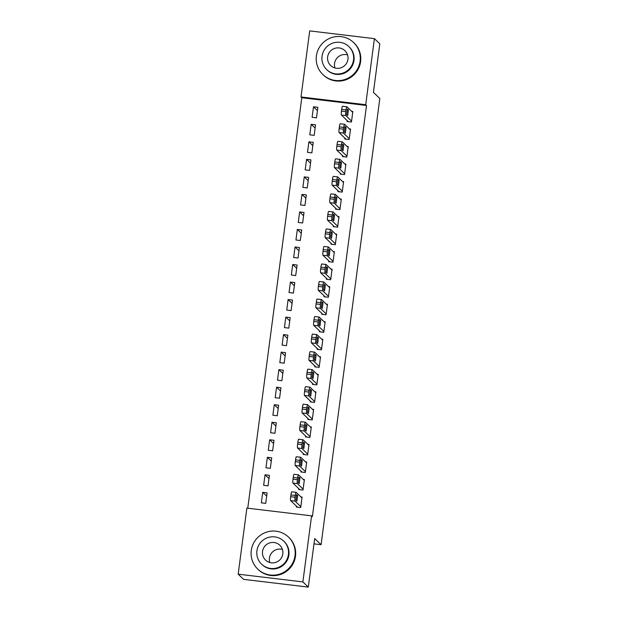 <?xml version="1.0" encoding="UTF-8"?>
<svg xmlns="http://www.w3.org/2000/svg" width="618" height="618" viewBox="0 0 618 618"><rect width="100%" height="100%" fill="white"/><g stroke="black" fill="none" stroke-linecap="round" stroke-linejoin="round"><path stroke-width="0.93" d="M301.8 97.737L301.005 96.972L309.695 30.9L374.408 38.64L379.807 43.832L373.419 92.376L379.823 98.525L321.082 544.705L314.678 538.556L308.289 587.1L243.577 579.36L238.177 574.168L246.876 508.104L311.58 515.845L312.384 516.609L366.513 105.477L301.8 97.737L247.764 508.205M313.983 543.855L321.082 544.705M309.796 134.832L314.168 135.35L315.551 124.836L311.178 124.318L309.796 134.832M344.89 138.138L344.774 139.011L349.147 139.537L350.53 129.023L349.355 128.884M305.184 169.88L309.556 170.406L310.939 159.884L306.567 159.367L305.184 169.88M340.279 173.187L340.163 174.06L344.535 174.585L345.918 164.071L344.744 163.932M300.572 204.929L304.944 205.454L306.327 194.94L301.955 194.415L300.572 204.929M335.659 208.235L335.543 209.116L339.915 209.633L341.306 199.12L340.132 198.981M295.952 239.977L300.325 240.502L301.708 229.989L297.335 229.463L295.952 239.977M331.047 243.283L330.931 244.164L335.304 244.689L336.686 234.168L335.512 234.029M291.341 275.025L295.713 275.551L297.096 265.037L292.723 264.512L291.341 275.025M326.435 278.339L326.319 279.212L330.692 279.738L332.075 269.224L330.9 269.077M286.729 310.081L291.101 310.599L292.484 300.085L288.112 299.56L286.729 310.081M321.816 313.388L321.7 314.261L326.072 314.786L327.463 304.272L326.289 304.133M282.109 345.13L286.482 345.647L287.864 335.134L283.492 334.616L282.109 345.13M317.204 348.436L317.088 349.309L321.46 349.834L322.843 339.321L321.669 339.182M277.497 380.178L281.87 380.703L283.253 370.182L278.88 369.664L277.497 380.178M312.592 383.484L312.476 384.365L316.849 384.883L318.231 374.369L317.057 374.23M272.886 415.226L277.258 415.752L278.641 405.238L274.268 404.713L272.886 415.226M307.973 418.533L307.857 419.413L312.229 419.931L313.62 409.417L312.445 409.278M268.266 450.275L272.638 450.8L274.021 440.286L269.649 439.761L268.266 450.275M303.361 453.581L303.245 454.462L307.617 454.987L309 444.466L307.826 444.327M263.654 485.323L268.027 485.848L269.409 475.335L265.037 474.809L263.654 485.323M298.749 488.637L298.633 489.51L303.005 490.035L304.388 479.522L303.214 479.375M296.439 506.157L296.323 507.038L300.696 507.556L302.078 497.042L300.904 496.903M261.344 502.851L265.717 503.376L267.1 492.863L262.727 492.337L261.344 502.851M301.051 471.109L300.935 471.982L305.307 472.507L306.698 461.994L305.524 461.855M265.964 467.803L270.336 468.328L271.719 457.807L267.347 457.289L265.964 467.803M305.671 436.061L305.555 436.934L309.927 437.459L311.31 426.945L310.136 426.806M270.576 432.755L274.948 433.272L276.331 422.758L271.959 422.241L270.576 432.755M310.282 401.012L310.166 401.885L314.539 402.411L315.922 391.897L314.747 391.75M275.188 397.698L279.56 398.224L280.943 387.71L276.57 387.185L275.188 397.698M314.894 365.964L314.778 366.837L319.151 367.362L320.541 356.841L319.367 356.702M279.807 362.65L284.18 363.175L285.562 352.662L281.19 352.136L279.807 362.65M319.514 330.908L319.398 331.789L323.77 332.306L325.153 321.793L323.979 321.654M284.419 327.602L288.791 328.127L290.174 317.613L285.802 317.088L284.419 327.602M324.126 295.86L324.01 296.74L328.382 297.258L329.765 286.744L328.591 286.605M289.031 292.553L293.403 293.079L294.786 282.565L290.414 282.04L289.031 292.553M328.737 260.811L328.621 261.684L332.994 262.21L334.384 251.696L333.21 251.557M293.65 257.505L298.023 258.023L299.406 247.509L295.033 246.991L293.65 257.505M333.357 225.763L333.241 226.636L337.613 227.161L338.996 216.648L337.822 216.509M298.262 222.457L302.635 222.974L304.017 212.461L299.645 211.935L298.262 222.457M337.969 190.715L337.853 191.588L342.225 192.113L343.608 181.599L342.434 181.453M302.874 187.401L307.246 187.926L308.629 177.412L304.257 176.887L302.874 187.401M342.581 155.659L342.465 156.539L346.837 157.065L348.228 146.543L347.053 146.404M307.494 152.352L311.866 152.878L313.249 142.364L308.876 141.839L307.494 152.352M347.2 120.61L347.084 121.491L351.457 122.009L352.839 111.495L351.665 111.356M312.105 117.304L316.478 117.829L317.861 107.316L313.488 106.79L312.105 117.304M374.408 38.64L365.709 104.712L301.005 96.972M308.289 587.1L302.882 581.909L238.177 574.168M366.513 105.477L365.709 104.712M311.58 515.845L302.882 581.909M266.675 496.123L262.727 492.337M268.977 478.595L265.037 474.809M271.287 461.074L267.347 457.289M273.596 443.546L269.649 439.761M275.898 426.026L271.959 422.241M278.208 408.498L274.268 404.713M280.518 390.978L276.57 387.185M282.82 373.45L278.88 369.664M285.13 355.922L281.19 352.136M287.44 338.401L283.492 334.616M289.742 320.873L285.802 317.088M292.051 303.353L288.112 299.56M294.361 285.825L290.414 282.04M296.663 268.297L292.723 264.512M298.973 250.777L295.033 246.991M301.283 233.249L297.335 229.463M303.585 215.728L299.645 211.935M305.895 198.2L301.955 194.415M308.204 180.672L304.257 176.887M310.506 163.152L306.567 159.367M312.816 145.624L308.876 141.839M315.126 128.104L311.178 124.318M317.428 110.576L313.488 106.79M300.811 506.683L295.002 501.105A3.553 0.448 96.8 0 1 295.064 497.212L295.296 495.466A3.553 0.448 96.8 0 1 296.115 492.322A3.553 0.448 96.8 0 1 296.161 492.345L301.963 497.923M291.789 491.82A3.553 0.448 -83.2 0 0 291.742 491.797A3.553 0.448 -83.2 0 0 290.923 494.941L290.692 496.694A3.553 0.448 -83.2 0 0 290.63 500.58L297.497 507.177M295.929 500.217L296.64 494.593L297.629 495.536L296.926 501.159L295.929 500.217M303.121 489.155L297.312 483.577A3.553 0.448 96.8 0 1 297.374 479.692L297.606 477.938A3.553 0.448 96.8 0 1 298.424 474.794A3.553 0.448 96.8 0 1 298.463 474.817L304.272 480.395M294.091 474.292A3.553 0.448 -83.2 0 0 294.052 474.276A3.553 0.448 -83.2 0 0 293.233 477.413L293.002 479.166A3.553 0.448 -83.2 0 0 292.94 483.06L299.807 489.649M298.239 482.697L298.95 477.073L299.939 478.008L299.236 483.631L298.239 482.697M305.423 471.634L299.622 466.057A3.553 0.448 96.8 0 1 299.684 462.164L299.908 460.41A3.553 0.448 96.8 0 1 300.734 457.274A3.553 0.448 96.8 0 1 300.773 457.289L306.582 462.867M296.401 456.772A3.553 0.448 -83.2 0 0 296.362 456.748A3.553 0.448 -83.2 0 0 295.535 459.892L295.311 461.646A3.553 0.448 -83.2 0 0 295.249 465.532L302.109 472.129M300.549 465.169L301.252 459.545L302.248 460.487L301.538 466.111L300.549 465.169M269.834 562.527A10.297 10.174 133.8 0 1 282.426 549.425M295.002 555.721A22.194 21.916 -46.2 0 0 265.91 532.353A22.194 21.916 -46.2 0 0 257.768 569.108A22.194 21.916 -46.2 0 0 295.002 555.721M257.768 569.108L258.262 569.587A22.194 21.916 -46.2 0 0 295.497 556.2A22.194 21.916 -46.2 0 0 289.008 537.583L288.513 537.096M283.747 541.136L284.203 541.577A15.975 15.782 133.8 0 1 278.347 568.042A15.975 15.782 133.8 0 1 262.071 564.628L261.607 564.188A15.975 15.782 -46.2 0 0 288.421 554.547A15.975 15.782 -46.2 0 0 267.47 537.722A15.975 15.782 -46.2 0 0 261.607 564.188M262.534 551.449A10.297 10.174 -46.2 0 0 276.03 562.287A10.297 10.174 -46.2 0 0 279.807 545.238A10.297 10.174 -46.2 0 0 262.534 551.449M334.941 67.98A10.297 10.174 133.8 0 1 347.532 54.871M360.109 61.167A22.194 21.916 -46.2 0 0 331.016 37.806A22.194 21.916 -46.2 0 0 322.874 74.562A22.194 21.916 -46.2 0 0 360.109 61.167M322.874 74.562L323.376 75.041A22.194 21.916 -46.2 0 0 360.611 61.645A22.194 21.916 -46.2 0 0 354.122 43.028L353.62 42.549M348.853 46.589L349.317 47.03A15.975 15.782 133.8 0 1 343.454 73.496A15.975 15.782 133.8 0 1 327.177 70.073L326.721 69.633A15.975 15.782 -46.2 0 0 353.527 59.992A15.975 15.782 -46.2 0 0 332.577 43.167A15.975 15.782 -46.2 0 0 326.721 69.633M327.64 56.895A10.297 10.174 -46.2 0 0 341.144 67.741A10.297 10.174 -46.2 0 0 344.921 50.684A10.297 10.174 -46.2 0 0 327.64 56.895M307.733 454.106L301.924 448.529A3.553 0.448 96.8 0 1 301.986 444.643L302.217 442.89A3.553 0.448 96.8 0 1 303.036 439.746A3.553 0.448 96.8 0 1 303.083 439.769L308.884 445.346M298.71 439.243A3.553 0.448 -83.2 0 0 298.664 439.22A3.553 0.448 -83.2 0 0 297.845 442.364L297.613 444.118A3.553 0.448 -83.2 0 0 297.552 448.004L304.419 454.601M302.851 447.641L303.562 442.017L304.55 442.959L303.847 448.583L302.851 447.641M310.043 436.586L304.234 431.009A3.553 0.448 96.8 0 1 304.295 427.115L304.527 425.362A3.553 0.448 96.8 0 1 305.346 422.225A3.553 0.448 96.8 0 1 305.385 422.241L311.194 427.818M301.012 421.723A3.553 0.448 -83.2 0 0 300.974 421.7A3.553 0.448 -83.2 0 0 300.155 424.836L299.923 426.59A3.553 0.448 -83.2 0 0 299.861 430.483L306.729 437.073M305.161 430.12L305.871 424.496L306.86 425.431L306.157 431.055L305.161 430.12M312.345 419.058L306.543 413.481A3.553 0.448 96.8 0 1 306.605 409.587L306.829 407.841A3.553 0.448 96.8 0 1 307.656 404.697A3.553 0.448 96.8 0 1 307.694 404.72L313.504 410.298M303.322 404.195A3.553 0.448 -83.2 0 0 303.284 404.172A3.553 0.448 -83.2 0 0 302.457 407.316L302.233 409.07A3.553 0.448 -83.2 0 0 302.171 412.955L309.031 419.552M307.47 412.592L308.173 406.968L309.17 407.911L308.459 413.535L307.47 412.592M314.655 401.53L308.846 395.953A3.553 0.448 96.8 0 1 308.907 392.067L309.139 390.313A3.553 0.448 96.8 0 1 309.958 387.169A3.553 0.448 96.8 0 1 310.004 387.192L315.806 392.77M305.632 386.667A3.553 0.448 -83.2 0 0 305.586 386.652A3.553 0.448 -83.2 0 0 304.767 389.788L304.535 391.542A3.553 0.448 -83.2 0 0 304.473 395.435L311.341 402.024M309.772 395.072L310.483 389.448L311.472 390.383L310.769 396.007L309.772 395.072M316.964 384.01L311.155 378.432A3.553 0.448 96.8 0 1 311.217 374.539L311.449 372.785A3.553 0.448 96.8 0 1 312.268 369.649A3.553 0.448 96.8 0 1 312.306 369.664L318.115 375.242M307.934 369.147A3.553 0.448 -83.2 0 0 307.895 369.124A3.553 0.448 -83.2 0 0 307.076 372.268L306.845 374.021A3.553 0.448 -83.2 0 0 306.783 377.907L313.65 384.504M312.082 377.544L312.793 371.92L313.782 372.863L313.079 378.486L312.082 377.544M319.267 366.482L313.465 360.904A3.553 0.448 96.8 0 1 313.527 357.019L313.751 355.265A3.553 0.448 96.8 0 1 314.577 352.121A3.553 0.448 96.8 0 1 314.616 352.144L320.425 357.722M310.244 351.619A3.553 0.448 -83.2 0 0 310.205 351.596A3.553 0.448 -83.2 0 0 309.379 354.74L309.154 356.493A3.553 0.448 -83.2 0 0 309.093 360.379L315.952 366.976M314.392 360.024L315.095 354.392L316.092 355.335L315.381 360.958L314.392 360.024M321.576 348.961L315.767 343.384A3.553 0.448 96.8 0 1 315.829 339.491L316.061 337.737A3.553 0.448 96.8 0 1 316.879 334.601A3.553 0.448 96.8 0 1 316.926 334.616L322.727 340.194M312.553 334.099A3.553 0.448 -83.2 0 0 312.507 334.075A3.553 0.448 -83.2 0 0 311.688 337.219L311.457 338.965A3.553 0.448 -83.2 0 0 311.395 342.859L318.262 349.456M316.694 342.496L317.405 336.872L318.394 337.807L317.691 343.438L316.694 342.496M323.886 331.433L318.077 325.856A3.553 0.448 96.8 0 1 318.139 321.97L318.37 320.217A3.553 0.448 96.8 0 1 319.189 317.073A3.553 0.448 96.8 0 1 319.228 317.096L325.037 322.673M314.856 316.57A3.553 0.448 -83.2 0 0 314.817 316.547A3.553 0.448 -83.2 0 0 313.998 319.691L313.766 321.445A3.553 0.448 -83.2 0 0 313.705 325.331L320.572 331.928M319.004 324.968L319.715 319.344L320.703 320.286L320 325.91L319.004 324.968M326.188 313.905L320.387 308.328A3.553 0.448 96.8 0 1 320.448 304.442L320.672 302.689A3.553 0.448 96.8 0 1 321.499 299.545A3.553 0.448 96.8 0 1 321.538 299.568L327.347 305.145M317.165 299.042A3.553 0.448 -83.2 0 0 317.127 299.027A3.553 0.448 -83.2 0 0 316.3 302.163L316.076 303.917A3.553 0.448 -83.2 0 0 316.014 307.81L322.874 314.4M321.314 307.447L322.017 301.823L323.013 302.758L322.302 308.382L321.314 307.447M328.498 296.385L322.689 290.808A3.553 0.448 96.8 0 1 322.75 286.914L322.982 285.161A3.553 0.448 96.8 0 1 323.801 282.024A3.553 0.448 96.8 0 1 323.847 282.047L329.649 287.625M319.475 281.522A3.553 0.448 -83.2 0 0 319.429 281.499A3.553 0.448 -83.2 0 0 318.61 284.643L318.378 286.397A3.553 0.448 -83.2 0 0 318.316 290.282L325.184 296.879M323.616 289.919L324.326 284.295L325.315 285.238L324.612 290.862L323.616 289.919M330.808 278.857L324.998 273.28A3.553 0.448 96.8 0 1 325.06 269.394L325.292 267.64A3.553 0.448 96.8 0 1 326.111 264.496A3.553 0.448 96.8 0 1 326.149 264.519L331.959 270.097M321.777 263.994A3.553 0.448 -83.2 0 0 321.739 263.979A3.553 0.448 -83.2 0 0 320.92 267.115L320.688 268.869A3.553 0.448 -83.2 0 0 320.626 272.762L327.494 279.351M325.925 272.399L326.636 266.775L327.625 267.71L326.922 273.334L325.925 272.399M333.11 261.337L327.308 255.759A3.553 0.448 96.8 0 1 327.37 251.866L327.594 250.112A3.553 0.448 96.8 0 1 328.421 246.976A3.553 0.448 96.8 0 1 328.459 246.991L334.268 252.569M324.087 246.474A3.553 0.448 -83.2 0 0 324.048 246.451A3.553 0.448 -83.2 0 0 323.222 249.595L322.998 251.341A3.553 0.448 -83.2 0 0 322.936 255.234L329.796 261.831M328.235 254.871L328.938 249.247L329.935 250.19L329.224 255.813L328.235 254.871M335.419 243.809L329.61 238.231A3.553 0.448 96.8 0 1 329.672 234.346L329.904 232.592A3.553 0.448 96.8 0 1 330.723 229.448A3.553 0.448 96.8 0 1 330.769 229.471L336.571 235.049M326.397 228.946A3.553 0.448 -83.2 0 0 326.35 228.923A3.553 0.448 -83.2 0 0 325.531 232.067L325.3 233.82A3.553 0.448 -83.2 0 0 325.238 237.706L332.105 244.303M330.537 237.343L331.248 231.719L332.237 232.662L331.534 238.285L330.537 237.343M337.729 226.281L331.92 220.703A3.553 0.448 96.8 0 1 331.982 216.818L332.214 215.064A3.553 0.448 96.8 0 1 333.032 211.92A3.553 0.448 96.8 0 1 333.071 211.943L338.88 217.521M328.699 211.418A3.553 0.448 -83.2 0 0 328.66 211.402A3.553 0.448 -83.2 0 0 327.841 214.539L327.61 216.292A3.553 0.448 -83.2 0 0 327.548 220.186L334.415 226.775M332.847 219.823L333.558 214.199L334.547 215.134L333.844 220.757L332.847 219.823M340.031 208.76L334.23 203.183A3.553 0.448 96.8 0 1 334.292 199.29L334.516 197.544A3.553 0.448 96.8 0 1 335.342 194.4A3.553 0.448 96.8 0 1 335.381 194.423L341.19 200M331.009 193.897A3.553 0.448 -83.2 0 0 330.97 193.874A3.553 0.448 -83.2 0 0 330.143 197.018L329.919 198.772A3.553 0.448 -83.2 0 0 329.857 202.658L336.717 209.255M335.157 202.295L335.86 196.671L336.856 197.613L336.146 203.237L335.157 202.295M342.341 191.232L336.532 185.655A3.553 0.448 96.8 0 1 336.594 181.769L336.825 180.016A3.553 0.448 96.8 0 1 337.644 176.872A3.553 0.448 96.8 0 1 337.691 176.895L343.492 182.472M333.318 176.369A3.553 0.448 -83.2 0 0 333.272 176.354A3.553 0.448 -83.2 0 0 332.453 179.49L332.221 181.244A3.553 0.448 -83.2 0 0 332.16 185.137L339.027 191.727M337.459 184.774L338.17 179.15L339.158 180.085L338.455 185.709L337.459 184.774M344.651 173.712L338.842 168.135A3.553 0.448 96.8 0 1 338.903 164.241L339.135 162.488A3.553 0.448 96.8 0 1 339.954 159.351A3.553 0.448 96.8 0 1 339.993 159.367L345.802 164.944M335.62 158.849A3.553 0.448 -83.2 0 0 335.582 158.826A3.553 0.448 -83.2 0 0 334.763 161.97L334.531 163.724A3.553 0.448 -83.2 0 0 334.469 167.609L341.337 174.206M339.769 167.246L340.479 161.622L341.468 162.565L340.765 168.189L339.769 167.246M346.953 156.184L341.151 150.607A3.553 0.448 96.8 0 1 341.213 146.721L341.437 144.967A3.553 0.448 96.8 0 1 342.264 141.823A3.553 0.448 96.8 0 1 342.302 141.846L348.112 147.424M337.93 141.321A3.553 0.448 -83.2 0 0 337.891 141.298A3.553 0.448 -83.2 0 0 337.065 144.442L336.841 146.196A3.553 0.448 -83.2 0 0 336.779 150.081L343.639 156.678M342.078 149.726L342.781 144.094L343.778 145.037L343.067 150.661L342.078 149.726M349.263 138.664L343.454 133.086A3.553 0.448 96.8 0 1 343.515 129.193L343.747 127.439A3.553 0.448 96.8 0 1 344.566 124.303A3.553 0.448 96.8 0 1 344.612 124.318L350.414 129.896M340.24 123.801A3.553 0.448 -83.2 0 0 340.194 123.778A3.553 0.448 -83.2 0 0 339.375 126.914L339.143 128.668A3.553 0.448 -83.2 0 0 339.081 132.561L345.949 139.15M344.38 132.198L345.091 126.574L346.08 127.509L345.377 133.133L344.38 132.198M351.572 121.136L345.763 115.558A3.553 0.448 96.8 0 1 345.825 111.665L346.057 109.919A3.553 0.448 96.8 0 1 346.876 106.775A3.553 0.448 96.8 0 1 346.914 106.798L352.724 112.376M342.542 106.273A3.553 0.448 -83.2 0 0 342.503 106.25A3.553 0.448 -83.2 0 0 341.684 109.394L341.453 111.147A3.553 0.448 -83.2 0 0 341.391 115.033L348.258 121.63M346.69 114.67L347.401 109.046L348.39 109.989L347.687 115.612L346.69 114.67M290.63 500.58L295.002 501.105M290.692 496.694L295.064 497.212M290.923 494.941L295.296 495.466M297.629 495.536L296.292 495.373M292.94 483.06L297.312 483.577M293.002 479.166L297.374 479.692M293.233 477.413L297.606 477.938M299.939 478.008L298.602 477.845M295.249 465.532L299.622 466.057M295.311 461.646L299.684 462.164M295.535 459.892L299.908 460.41M302.248 460.487L300.912 460.325M297.552 448.004L301.924 448.529M297.613 444.118L301.986 444.643M297.845 442.364L302.217 442.89M304.55 442.959L303.214 442.797M299.861 430.483L304.234 431.009M299.923 426.59L304.295 427.115M300.155 424.836L304.527 425.362M306.86 425.431L305.524 425.277M302.171 412.955L306.543 413.481M302.233 409.07L306.605 409.587M302.457 407.316L306.829 407.841M309.17 407.911L307.834 407.749M304.473 395.435L308.846 395.953M304.535 391.542L308.907 392.067M304.767 389.788L309.139 390.313M311.472 390.383L310.136 390.228M306.783 377.907L311.155 378.432M306.845 374.021L311.217 374.539M307.076 372.268L311.449 372.785M313.782 372.863L312.445 372.7M309.093 360.379L313.465 360.904M309.154 356.493L313.527 357.019M309.379 354.74L313.751 355.265M316.092 355.335L314.755 355.172M311.395 342.859L315.767 343.384M311.457 338.965L315.829 339.491M311.688 337.219L316.061 337.737M318.394 337.807L317.057 337.652M313.705 325.331L318.077 325.856M313.766 321.445L318.139 321.97M313.998 319.691L318.37 320.217M320.703 320.286L319.367 320.124M316.014 307.81L320.387 308.328M316.076 303.917L320.448 304.442M316.3 302.163L320.672 302.689M323.013 302.758L321.677 302.604M318.316 290.282L322.689 290.808M318.378 286.397L322.75 286.914M318.61 284.643L322.982 285.161M325.315 285.238L323.979 285.076M320.626 272.762L324.998 273.28M320.688 268.869L325.06 269.394M320.92 267.115L325.292 267.64M327.625 267.71L326.289 267.548M322.936 255.234L327.308 255.759M322.998 251.341L327.37 251.866M323.222 249.595L327.594 250.112M329.935 250.19L328.598 250.027M325.238 237.706L329.61 238.231M325.3 233.82L329.672 234.346M325.531 232.067L329.904 232.592M332.237 232.662L330.9 232.499M327.548 220.186L331.92 220.703M327.61 216.292L331.982 216.818M327.841 214.539L332.214 215.064M334.547 215.134L333.21 214.979M329.857 202.658L334.23 203.183M329.919 198.772L334.292 199.29M330.143 197.018L334.516 197.544M336.856 197.613L335.52 197.451M332.16 185.137L336.532 185.655M332.221 181.244L336.594 181.769M332.453 179.49L336.825 180.016M339.158 180.085L337.822 179.923M334.469 167.609L338.842 168.135M334.531 163.724L338.903 164.241M334.763 161.97L339.135 162.488M341.468 162.565L340.132 162.403M336.779 150.081L341.151 150.607M336.841 146.196L341.213 146.721M337.065 144.442L341.437 144.967M343.778 145.037L342.442 144.875M339.081 132.561L343.454 133.086M339.143 128.668L343.515 129.193M339.375 126.914L343.747 127.439M346.08 127.509L344.744 127.354M341.391 115.033L345.763 115.558M341.453 111.147L345.825 111.665M341.684 109.394L346.057 109.919M348.39 109.989L347.053 109.826M291.742 491.797L296.115 492.322M294.052 474.276L298.424 474.794M296.362 456.748L300.734 457.274M298.664 439.22L303.036 439.746M300.974 421.7L305.346 422.225M303.284 404.172L307.656 404.697M305.586 386.652L309.958 387.169M307.895 369.124L312.268 369.649M310.205 351.596L314.577 352.121M312.507 334.075L316.879 334.601M314.817 316.547L319.189 317.073M317.127 299.027L321.499 299.545M319.429 281.499L323.801 282.024M321.739 263.979L326.111 264.496M324.048 246.451L328.421 246.976M326.35 228.923L330.723 229.448M328.66 211.402L333.032 211.92M330.97 193.874L335.342 194.4M333.272 176.354L337.644 176.872M335.582 158.826L339.954 159.351M337.891 141.298L342.264 141.823M340.194 123.778L344.566 124.303M342.503 106.25L346.876 106.775"/></g></svg>
